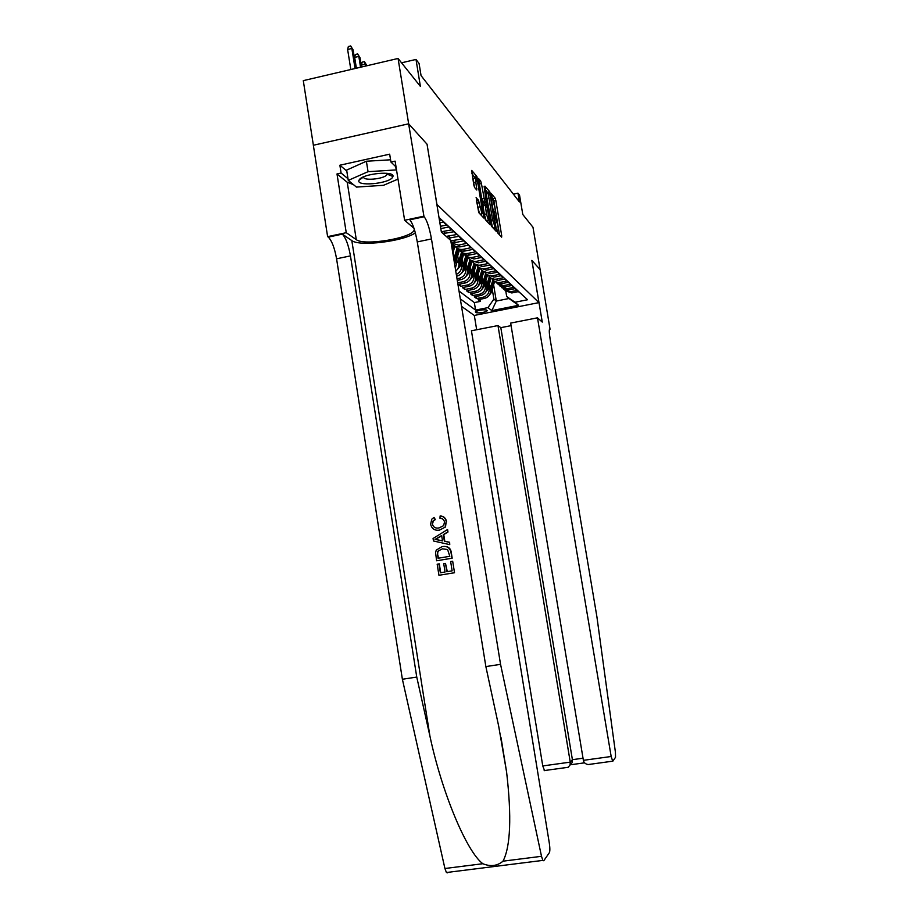 <?xml version="1.0" encoding="UTF-8"?>
<svg xmlns="http://www.w3.org/2000/svg" width="919" height="919" viewBox="0 0 919 919"><rect width="100%" height="100%" fill="white"/><g stroke="black" fill="none" stroke-linecap="round" stroke-linejoin="round"><path stroke-width="1.38" d="M497.133 231.163L497.638 232.84L501.659 237.148L501.694 235.586L495.858 200.595L495.157 198.205L491.045 193.335L494.836 207.407C495.375 211.002 495.33 212.645 494.698 212.346L494.1 211.68L494.077 212.771L497.868 225.66C498.42 229.313 498.374 230.991 497.73 230.68L497.168 230.06L497.133 231.163M476.249 197.7L478.707 212.576L483.796 218.021L483.865 216.39L476.915 176.574L471.711 170.406L473.767 184.868L474.56 187.476L476.8 190.026L475.824 182.111C475.353 178.964 475.41 177.539 475.985 177.827L478.144 184.799L482.211 209.36C482.693 212.576 482.636 214.035 482.027 213.725L478.454 200.158L476.076 197.734M427.059 144.329L436.939 204.443L538.948 302.615L531.848 260.387L540.096 269.543L532.974 227.246L522.796 214.518L519.545 195.207L517.971 193.139L519.453 201.962L421.063 75.611L419.075 63.468L415.997 59.436L401.546 62.814M427.14 144.317L408.668 123.847L398.065 58.46L420.397 86.397L415.997 59.436M490.976 224.052L491.711 226.499L496.363 231.485L496.409 229.899L490.482 194.242L489.758 191.795L484.991 186.155L490.976 224.052M490.206 224.891L485.358 219.698L484.6 217.183L478.5 178.458L480.66 181.02L481.418 183.559L484.646 200.962L486.048 202.548L486.105 200.962L484.118 186.258L490.206 224.891M313.379 145.259L303.293 80.642L398.065 58.46M469.494 269.887L469.908 272.392C470.218 277.159 468.093 280.249 463.532 281.651L465.198 282.983L458.271 284.385L460.775 286.326L460.385 283.948M473.538 273.334L473.951 275.803C474.25 280.502 472.148 283.546 467.656 284.936L469.276 286.223L462.429 287.613L464.876 289.508L464.497 287.188M477.478 276.688L477.88 279.112C478.179 283.764 476.111 286.762 471.665 288.129L473.251 289.393L466.496 290.749L468.874 292.598L468.506 290.347M481.326 279.962L481.717 282.351C482.015 286.935 479.971 289.899 475.582 291.243L477.11 292.472L470.448 293.816L472.768 295.608L472.412 293.414M485.06 283.144L485.45 285.499C485.737 290.025 483.727 292.954 479.385 294.275L480.89 295.47L474.296 296.791L476.559 298.549L483.107 297.239C487.38 295.929 489.379 293.035 489.092 288.566L488.713 286.246M476.214 296.412L476.559 298.549M520.636 293.345L518.362 291.633L511.791 292.954L505.059 290.691M503.405 289.117L510.436 291.76L517.064 290.438L515.099 288.612L508.448 289.945L501.625 287.647M499.925 286.039L507.058 288.727L513.767 287.383L511.757 285.51L504.99 286.866L498.098 284.522M496.363 282.868L503.589 285.614L510.39 284.235L508.322 282.317L501.498 283.695L494.491 281.329M492.699 279.629C494.583 281.949 497.03 282.88 500.028 282.409L506.92 281.019L504.795 279.043L497.891 280.444L490.78 278.032M488.942 276.286C490.849 278.652 493.331 279.606 496.386 279.123L503.359 277.71L501.177 275.689L494.146 277.113L486.967 274.655M485.083 272.863C487.013 275.275 489.528 276.24 492.63 275.757L499.695 274.322L497.455 272.242L490.367 273.678L483.049 271.185M481.108 269.347C483.072 271.794 485.623 272.782 488.782 272.288L495.938 270.829L493.629 268.693L486.415 270.163L479.029 267.624M477.041 265.729C479.017 268.233 481.613 269.233 484.818 268.727L492.067 267.245L489.701 265.04L482.383 266.544L474.893 263.96M472.848 262.007C474.847 264.557 477.489 265.58 480.74 265.063L488.104 263.558L485.657 261.295L478.248 262.811L470.631 260.192M468.529 258.182C470.562 260.778 473.239 261.823 476.559 261.295L484.014 259.767L481.499 257.435L473.986 258.986L466.255 256.309M464.095 254.241C466.151 256.895 468.874 257.952 472.251 257.423L479.81 255.861L477.225 253.472L469.598 255.034C466.45 255.562 463.842 254.655 461.752 252.311M459.534 250.186C461.614 252.886 464.382 253.977 467.817 253.426L475.479 251.852L472.814 249.382L465.083 250.979C461.889 251.507 459.236 250.588 457.122 248.199M454.825 246.005C456.938 248.773 459.741 249.876 463.245 249.325L471.022 247.705L468.276 245.166L460.442 246.797C457.18 247.337 454.48 246.395 452.343 243.972M451.172 243.075L458.535 245.086L466.427 243.443L463.601 240.824L455.64 242.49L451.022 242.156M450.804 240.824L461.694 239.055L458.776 236.355L448.231 238.193M446.197 236.378L456.8 234.529L453.802 231.737L443.096 233.61M441.315 231.76L451.769 229.853L448.667 226.97L440.81 228.624M440.431 226.315L446.565 225.017L443.36 222.053L439.856 222.789M439.466 220.399L441.189 220.043L439.087 218.09M454.342 262.432L453.182 251.749M455.755 271.059C458.225 268.945 459.27 266.28 458.88 263.087L457.662 255.7M455.296 268.302L457.111 261.593L456.674 258.963M453.228 252.036L454.687 246.786M456.594 276.24L456.697 276.217C461.349 274.77 463.521 271.622 463.21 266.74L462.027 259.526M456.295 274.413C460.143 272.564 461.866 269.52 461.487 265.292L461.062 262.696M457.283 280.398L461.005 279.64C465.6 278.227 467.737 275.114 467.426 270.301L466.278 263.259M457.007 278.744L459.293 278.285C463.911 276.86 466.071 273.724 465.761 268.888L465.336 266.338M465.198 282.983C469.724 281.582 471.838 278.514 471.539 273.77L470.402 266.889M469.276 286.223C473.744 284.844 475.835 281.823 475.537 277.136L474.434 270.416M473.251 289.393C477.662 288.026 479.729 285.039 479.431 280.421L478.339 273.851M477.11 292.472C481.476 291.128 483.52 288.175 483.222 283.615L482.165 277.193M480.89 295.47C485.198 294.149 487.208 291.243 486.921 286.739L485.875 280.456M487.139 310.565L486.358 309.967C482.188 309.519 478.523 310.162 475.353 311.897L476.272 312.724C480.453 313.161 484.118 312.517 487.242 310.794L487.139 310.565M461.522 306.36L474.273 315.435L538.948 302.615M460.304 298.893L475.571 310.082L487.966 307.624L493.882 299.066L492.262 289.278M493.882 299.066L496.306 301.053L509 298.514L506.691 296.504L515.019 302.248L527.54 299.755L438.983 217.458M515.019 302.248L518.534 305.315L491.837 310.611L487.966 307.624M459.018 291.024L474.342 302.592L480.269 301.409L478.052 299.697L484.566 298.399C488.828 297.101 490.815 294.218 490.516 289.772L489.505 283.626M510.436 291.76L511.791 292.954L510.436 291.76M479.385 294.275L472.768 295.608M475.582 291.243L468.874 292.598M471.665 288.129L464.876 289.508M467.656 284.936L460.775 286.326M463.532 281.651L457.673 282.845M493.618 284.821L496.306 301.053L491.837 310.611M505.852 291.472L506.691 296.504M517.971 193.139L513.353 194.127M479.925 299.33L480.269 301.409M474.342 302.592L475.571 310.082M509 298.514L518.534 305.315M499.522 234.862L493.882 201.02L492.745 198.113M488.219 193.495L485.198 189.234M494.204 229.164L494.089 228.521M495.467 228.234L490.286 195.77L489.126 193.3C488.494 193.001 488.448 194.656 488.988 198.263L492.584 219.859L495.467 228.234L493.675 228.601L495.467 228.234M488.747 193.381L487.104 193.737C486.461 193.427 486.415 195.081 486.955 198.699L488.988 198.263M492.389 227.223L486.955 198.699M484.118 202.961L482.578 201.41L481.82 198.895L478.707 181.675M484.75 202.823L484.91 203.846M487.725 220.79L488.012 222.547M486.461 213.932L488.506 220.629C489.08 220.916 489.126 219.48 488.655 216.333L487.242 207.866L485.106 203.8L486.461 213.932L484.382 214.38L486.013 220.388M484.968 203.834L483.026 204.248L482.969 205.845L485.048 205.397M484.382 214.38L482.969 205.845M479.396 213.311L476.375 200.675M475.628 177.907L473.882 178.286C473.285 177.999 473.228 179.423 473.699 182.559L475.824 182.111M474.503 187.407L473.699 182.559M475.215 177.987L471.906 173.611M481.556 215.62L481.269 213.886M489.184 295.401L491.24 292.656L494.629 281.49M490.298 288.428L492.894 279.881M490.505 292.276L493.951 280.938M493.537 280.559L490.585 290.266M359.329 179.687L358.984 180.273C355.676 186.603 388.013 183.938 392.413 177.562L392.953 176.505C395.055 170.497 363.108 173.473 359.329 179.687M363.855 176.712L363.809 176.839C361.983 181.1 383.843 179.205 386.75 174.874L386.865 173.289M397.996 179.113L383.522 185.305L356.446 187.085L348.267 180.4L346.647 170.084L366.382 161.239L390.575 159.791M395.342 166.27L396.629 170.589M348.267 180.4L368.048 171.681L395.928 169.935M366.382 161.239L368.048 171.681M511.09 325.648L500.821 327.658L497.983 325.567L471.436 330.783L542.761 765.929L570.251 762.138L572.399 759.68L583.037 758.209M497.983 325.567L570.251 762.138L570.09 764.941L572.238 762.448L572.399 759.68L500.821 327.658M531.894 260.445L542.267 322.087L537.489 317.825L510.665 323.086L583.381 760.335L611.169 756.498L612.755 761.3L615.535 757.29L615.408 752.224L596.879 616.603L550.171 339.387C549.045 332.173 548.999 328.703 550.01 329.002L540.119 269.554L531.894 260.445M550.159 329.128L549.447 329.266M474.319 315.424L476.674 329.749M537.489 317.825L611.169 756.498M544.565 770.662L542.761 765.929M590.595 764.344L588.137 764.551C585.414 764.057 583.829 762.655 583.381 760.335M570.148 764.872L572.238 762.448M566.586 767.503L568.195 767.285L570.09 764.941M454.526 572.732L452.676 561.222L454.526 572.732L438.949 575.294L437.18 564.197L439.293 563.864L440.706 572.721M447.3 571.629L445.508 563.427L446.829 571.71L452.137 570.837L450.643 561.543L452.412 561.245M436.628 560.774L435.549 552.583L436.272 550.113L442.119 546.61C447.002 545.771 449.965 547.758 451.022 552.583L451.93 558.212L436.628 560.774L452.182 558.189L451.286 552.56C450.919 549.378 449.322 547.391 446.473 546.61M446.485 521.487C445.795 518.121 443.831 516.283 440.569 515.984L440.121 515.961C443.486 516.271 445.52 518.121 446.232 521.487L445.485 527.001L439.454 530.114L445.485 527.001M434.871 519.545L433.079 520.912L432.367 524.025L433.481 520.924L435.319 519.568L434.055 517.42L435.319 519.568M447.622 872.832L446.416 872.522L444.922 868.501L402.384 679.256L416.755 677.073L350.461 255.884C348.508 245.04 345.797 237.78 342.339 234.127L351.816 240.594C359.444 246.774 403.211 241.421 415.354 232.898M416.755 677.073L429.92 736.096C441.844 792.35 466.542 851.591 482.82 863.722C490.631 866.847 497.363 865.997 503.015 861.172C510.55 846.548 511.745 816.853 506.599 772.063L498.695 726.205L485.864 666.574L417.272 241.904C415.296 230.956 412.815 223.581 409.84 219.79L423.981 216.562L408.633 123.812L427.048 144.214L441.373 232.07L450.747 240.433L549.298 843.01C550.01 847.904 550.033 851.12 549.39 852.648L543.761 860.758L542.83 860.402L541.509 856.313L500.556 664.345L431.471 238.94C429.483 227.969 427.059 220.571 424.176 216.746L423.981 216.562M449.747 544.634L449.632 542.267L444.819 541.268L443.751 534.594L447.978 532.009L447.61 529.666L447.714 532.009L443.303 534.594L444.371 541.291L449.368 542.279L449.747 544.634L433.469 540.981L433.067 538.488L447.335 529.666M402.384 679.256L336.572 258.802C334.619 247.969 331.862 240.732 328.313 237.113L327.623 236.642L313.345 145.259L408.633 123.812M485.864 666.574L500.556 664.345M353.424 184.616L347.233 182.261L336.997 173.955L341.098 173.048L348.002 178.723M396.032 166.936L390.943 162.054L389.667 154.174L339.869 165.213L341.098 173.048M390.943 162.054L395.101 161.135L404.624 220.284L423.625 216.241M327.623 236.642L346.245 232.691L356.285 239.641C364.062 246.166 412.711 238.021 414.17 229.945L414.285 229.199M336.997 173.955L346.245 232.691M413.975 228.268L404.624 220.284M339.869 165.213L346.785 171.014M432.367 524.025C433.366 527.322 435.606 528.609 439.087 527.908L443.647 525.645L444.497 521.992C443.934 519.591 442.43 518.339 439.971 518.259L440.121 515.961M439.454 530.114C434.756 530.803 431.804 528.827 430.597 524.221L431.781 519.178L434.055 517.42M446.232 521.487L445.141 527.001M438.018 540.027L442.498 540.923L441.648 535.559L435.032 539.442L438.466 540.016L435.388 539.43L441.683 535.811M442.487 540.809L438.466 540.016M449.805 556.294L447.599 549.516L442.441 548.827L438.064 551.078L437.433 552.422L438.041 558.258L449.805 556.294M442.441 548.827L438.064 551.078M437.433 552.422L438.466 551.044M437.524 555.076L437.8 552.399M438.386 558.201L437.892 555.042M438.937 563.898L440.35 572.778L445.06 571.997L443.739 563.726L445.508 563.427M454.262 572.767L438.949 575.294M485.519 292.506L487.667 289.68L491.091 278.388M486.691 285.372L489.31 276.757M486.875 289.405L490.413 277.779M489.976 277.423L486.99 287.268M481.74 289.531L484.003 286.613L487.472 275.195M482.992 282.248L485.634 273.54M483.153 286.452L486.794 274.54M486.335 274.195L483.291 284.201M477.88 286.487L480.246 283.477L483.762 271.921M479.201 279.043L481.878 270.232M479.327 283.42L483.072 271.208M482.601 270.864L479.511 281.053M473.905 283.351L476.398 280.261L479.959 268.543M475.307 275.746L478.018 266.832M475.399 280.306L479.236 267.854M478.765 267.44L475.617 277.814M469.827 280.146L472.446 276.964L476.053 265.074M471.309 272.357L474.055 263.328M471.367 277.101L475.295 264.408M474.836 263.925L471.619 274.505M465.634 276.837L468.38 273.563L472.044 261.49M467.197 268.888L469.988 259.709M466.278 263.271L467.714 258.538M467.22 273.828L471.252 260.847M470.781 260.353L467.518 271.094M461.327 273.448L464.21 270.083L467.932 257.814M462.981 265.315L465.807 255.999M462.05 259.629L463.509 254.816M462.958 270.45L467.105 257.182M466.611 256.7L463.302 267.601M456.904 269.956L459.914 266.499L463.704 254.012M458.638 261.651L461.522 252.162M457.696 255.884L459.178 251.002M458.581 266.981L462.854 253.403M462.337 252.943L458.972 264.006M454.675 264.488L459.362 250.094M454.181 257.883L457.111 248.199M454.4 262.788L458.478 249.508M457.938 249.06L454.514 260.318M452.803 253.001L454.894 246.097M451.78 246.786L452.562 244.224M452.412 250.646L453.975 245.488M453.412 245.051L452.171 249.152M361.477 65.054L362.178 62.159L364.441 61.63L366.761 65.444L365.567 64.089L361.477 65.054L361.776 66.949M364.441 61.63L365.865 65.996M354.665 57.403L355.377 54.462L357.686 53.922L360.053 57.817L358.824 56.415L354.665 57.403L356.388 68.213M357.686 53.922L358.824 56.415L360.547 67.236M360.053 57.817L361.523 67.007M347.623 49.488L348.358 46.501L350.702 45.95L353.126 49.936L351.851 48.489L347.623 49.488L350.817 69.522M350.702 45.95L351.851 48.489L355.044 68.523M353.126 49.936L356.055 68.293M453.733 258.756L454.423 259.33M457.111 261.593L458.88 263.087M461.487 265.292L463.21 266.74M465.761 268.888L467.426 270.301M469.908 272.392L471.539 273.77M473.951 275.803L475.537 277.136M477.88 279.112L479.431 280.421M481.717 282.351L483.222 283.615M485.45 285.499L486.921 286.739M489.092 288.566L490.516 289.772M443.567 231.577L445.646 233.449M450.701 238.044L448.679 236.217L450.747 238.032M455.64 242.49L453.687 240.721L455.686 242.478M458.581 245.074L460.476 246.786M463.279 249.313L465.129 250.967M469.598 255.034L467.817 253.426L469.643 255.034M472.286 257.412L474.02 258.974M476.593 261.283L478.282 262.811M480.786 265.051L482.429 266.533M484.853 268.716L486.45 270.152M488.816 272.277L490.367 273.678L488.782 272.288M494.146 277.113L492.63 275.757L494.181 277.101M496.421 279.123L497.891 280.444L496.386 279.123M500.074 282.409L501.498 283.695L500.028 282.409M503.623 285.602L505.025 286.854M507.093 288.715L508.448 289.945L507.058 288.727M483.107 297.239L484.566 298.399M459.293 278.285L461.005 279.64M476.042 311.323L476.272 312.724M497.73 230.68L497.087 230.807L497.696 230.635M494.02 212.427L494.64 212.289M493.181 198.63L495.157 198.205M493.882 201.02L495.858 200.595M500.441 235.85L501.694 235.586M487.736 192.232L489.758 191.795M495.134 230.164L496.409 229.899M490.551 220.284L492.584 219.859M493.101 227.992L494.904 227.613M478.673 181.457L480.66 181.02M479.35 184.007L481.418 183.559M481.82 198.895L483.899 198.458M482.578 201.41L484.646 200.962M483.968 202.973L486.025 202.525L483.98 202.984M488.977 223.57L490.275 223.294M476.364 200.595L478.454 200.158M477.11 203.179L479.236 202.731M477.8 207.303L479.925 206.855M475.617 188.682L476.869 188.418M474.813 177.034L476.915 176.574M476.777 179.354L477.685 179.148M482.532 216.666L483.865 216.39M490.562 292.093L491.24 292.656M429.92 736.096L351.816 240.594M417.272 241.904L431.471 238.94M350.461 255.884L336.572 258.802M444.922 868.501L482.82 863.722M503.015 861.172L541.509 856.313M342.109 233.954L328.072 236.941M347.233 182.261L356.285 239.641M486.978 289.106L487.667 289.68M483.302 286.027L484.003 286.613M479.523 282.88L480.246 283.477M475.651 279.64L476.398 280.261M471.677 276.32L472.446 276.964M467.599 272.909L468.38 273.563M463.394 269.405L464.21 270.083M459.086 265.809L459.914 266.499M454.652 262.099L455.502 262.811M503.589 285.614L504.99 286.866M484.818 268.727L486.415 270.163M480.74 265.063L482.383 266.544M476.559 261.295L478.248 262.811M472.251 257.423L473.986 258.986M463.245 249.325L465.083 250.979M458.535 245.086L460.442 246.797M443.521 231.577L445.6 233.449M494.031 212.496L494.698 212.346M486.599 221.031L488.506 220.629M480.155 214.127L482.027 213.725M363.786 176.758L358.984 180.273M386.922 173.3L387.083 174.265M387.106 174.139L392.953 176.505M612.445 761.208L588.137 764.551M570.331 764.792L584.587 762.827M568.195 767.285L544.163 770.581M506.599 772.063L501.027 737.635M342.339 234.127L328.313 237.113M409.84 219.79L424.176 216.746M446.416 872.522L542.83 860.402"/></g></svg>
